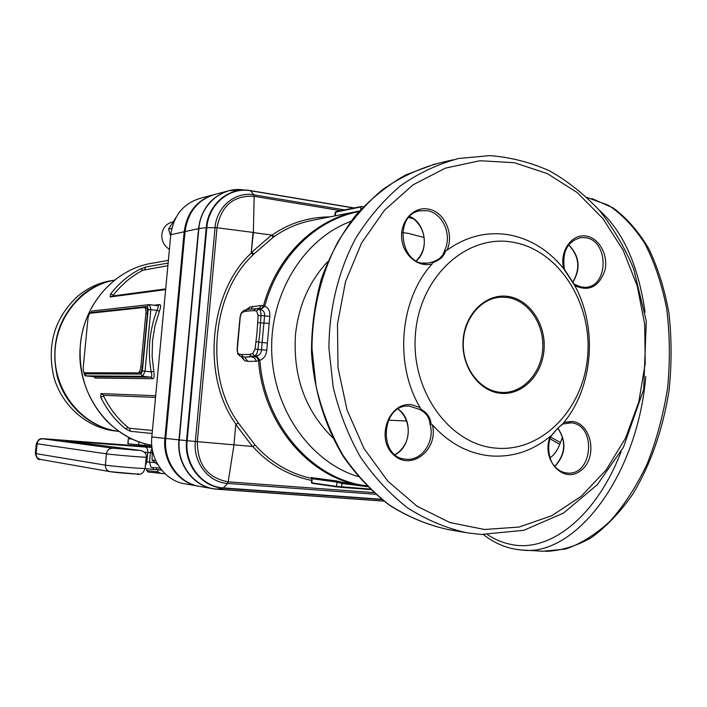 <?xml version="1.0" encoding="UTF-8"?>
<svg xmlns="http://www.w3.org/2000/svg" width="707" height="707" viewBox="0 0 707 707"><rect width="100%" height="100%" fill="white"/><g stroke="black" fill="none" stroke-linecap="round" stroke-linejoin="round"><path stroke-width="1.06" d="M154.073 305.212L159.676 304.602C161.028 304.858 160.957 307.006 159.464 311.062L155.001 325.609L152.544 340.739L152.129 356.134L153.79 371.431C154.497 375.806 154.144 378.227 152.721 378.696L95.472 378.068L93.845 376.69M94.164 376.734L151.042 377.176C151.996 376.76 152.032 374.975 151.148 371.82C147.551 350.637 149.477 330.142 156.927 310.329L159.464 311.062M84.018 372.545L84.654 373.862L140.976 374.056L142.372 370.972L148.178 309.401L156.927 310.329C158.297 307.633 158.615 306.096 157.9 305.698L149.778 304.69M142.372 370.972L151.148 371.82L153.79 371.431M214.124 194.619C196.953 199.922 186.975 212.303 184.182 231.772L164.908 438.367C162.389 461.141 178.252 483.27 198.817 486.248L199.02 486.283M212.825 194.973L200.62 198.199C183.52 203.28 173.577 215.449 170.785 234.706L151.811 436.97C149.336 459.267 164.925 480.937 185.137 483.871L198.358 486.177M167.877 265.655L142.955 270.242C131.493 276.163 121.657 284.435 113.429 295.031L113.12 295.924L165.703 288.907M113.429 295.031L110.557 294.085C118.803 283.304 128.815 274.908 140.605 268.899L145.978 266.937L168.125 263.075M165.632 289.623L110.212 296.958L110.557 294.085M142.955 270.242L140.605 268.899M155.522 397.422L103.62 395.275L103.735 396.353C109.797 408.655 117.91 419.03 128.073 427.479L129.408 428.265L152.42 430.466M152.138 433.488L130.433 431.305L125.457 428.76C115.055 420.25 106.801 409.707 100.694 397.131L100.951 393.605L155.681 395.717M100.694 397.131L103.735 396.353M125.457 428.76L128.073 427.479M84.522 372.783L138.077 372.863C139.438 372.492 140.357 370.433 140.843 366.694L145.881 313.342C146.102 309.825 145.607 307.863 144.414 307.43L90.266 313.236C89.135 313.687 88.348 315.605 87.915 318.981L83.258 367.207C83.046 370.512 83.444 372.368 84.469 372.783L138.077 372.863M140.843 366.694L142.39 366.862L147.418 313.528L145.881 313.342M145.792 307.625L145.951 307.625C147.144 308.058 147.639 310.02 147.418 313.528M142.39 366.862C141.904 370.601 140.976 372.651 139.615 373.022M170.679 235.776L168.558 229.086L176.078 217.305M171.836 228.334L168.558 229.086M157.926 464.791L152.076 460.071L152.323 449.608M152.076 460.071L155.734 460.593M172.932 221.91L172.199 222.086C166.242 223.73 162.787 227.84 161.823 234.406C161.532 240.954 164.059 245.93 169.415 249.315M165.111 473.796L147.993 472.029L146.764 470.553L157.776 471.869L161.037 473.487M146.756 470.526L146.915 468.829M161.664 470.102L156.45 469.678M157.961 469.819L157.776 471.869M161.585 470.005L156.459 469.545M114.596 280.131C80.651 286.043 53.732 320.244 54.96 357.512C55.888 394.78 84.716 427.382 118.944 431.35C90.823 428.186 65.442 406.057 57.32 376.672C50.179 344.194 58.363 317.09 81.862 295.34C91.618 287.334 102.542 282.261 114.614 280.122M151.846 446.135L127.843 443.749L128.32 438.676L128.055 443.775M132.501 439.153L128.533 438.702M128.32 438.676L132.076 438.959M149.195 444.73L148.965 447.001L151.987 447.381M156.45 469.713L156.618 467.884L156.45 469.713L145.112 468.6M114.401 280.158L112.484 280.467C99.802 282.367 88.348 287.51 78.124 295.871C54.642 317.611 46.547 344.68 53.847 377.078C62.128 406.357 87.712 428.23 115.86 431.049L118.97 431.367M422.724 262.977L427.744 263.084L432.083 262.103C439.047 259.893 443.174 256.093 444.464 250.702L445.604 250.702C444.076 256.296 439.754 260.273 432.657 262.633L432.189 263.826C418.367 268.059 402.813 255.068 401.682 238.029C400.233 221.008 413.719 206.373 428.071 209.06C444.208 211.225 454.619 234.15 446.948 250.225C466.125 236.483 486.646 231.33 508.501 234.759C530.206 238.754 548.588 250.057 563.638 268.678C559.157 251.285 572.131 233.036 586.492 236.156C599.377 238.206 608.568 255.51 604.883 270.507C598.944 286.971 588.887 292.009 574.738 285.601C597.804 327.615 593.27 386.685 563.93 422.424L571.91 421.434C592.166 423.033 598.149 458.878 580.261 470.968C562.754 484.207 540.546 458.914 550.32 436.352C532.512 450.978 512.566 457.5 490.472 455.9C468.317 453.682 448.936 443.307 432.339 424.757C438.932 449.652 410.891 471.737 393.499 454.725C375.399 438.49 388.868 401.611 411.536 404.704L420.082 407.515C394.073 364.087 399.694 299.255 432.189 263.826M429.953 423.917C429.626 417.713 426.197 412.897 419.666 409.45L409.424 406.118C381.179 403.317 377.45 457.88 405.853 459.179L406.127 459.205C421.982 461.176 435.441 441 429.944 423.917L432.339 424.757M246.39 309.684L249.642 307.121L261.316 305.468L263.941 305.804L263.137 307.448L261.024 309.056L258.877 309.136M358.829 211.64C316.073 219.497 277.736 256.888 264.745 306.193L263.941 305.804M269.8 316.4L264.595 315.87C264.878 312.6 263.587 310.488 260.733 309.525L264.745 306.193C268.466 307.784 270.154 311.186 269.8 316.4L266.769 350.168C266.168 355.497 263.87 358.856 259.876 360.234C264.391 425.013 312.521 479.629 366.571 485.833M495.748 448.114C449.352 444.57 410.281 390.414 415.495 333.368C420.011 276.234 466.903 233.929 512.504 242.165C558.212 249.571 592.148 302.287 587.685 355.488C583.867 408.761 542.101 452.507 495.748 448.114M550.32 436.352L551.195 435.83C555.693 430.139 559.67 426.065 563.134 423.617L563.93 422.424M574.738 285.601L563.638 268.678M446.948 250.225L445.604 250.702M420.082 407.515L420.338 408.876C426.975 412.517 430.563 417.563 431.084 423.997M507.449 297.461L500.45 297.187C480.451 298.336 463.332 319.502 463.253 343.867C462.944 368.232 479.735 390.202 499.734 392.252L502.58 392.447C523.366 393.092 541.677 372.554 542.773 348.118C544.125 323.7 528.067 300.342 507.449 297.461M245.621 311.292L242.589 312.167L241.202 313.669L240.256 316.948L237.296 349.488L237.649 352.696L238.78 354.066L241.688 354.614L249.598 354.41L252.708 353.703L255.077 349.037L257.048 332.184L258.117 315.41L256.57 310.974L253.557 310.612L245.621 311.292L246.911 309.533L255.28 308.712L258.753 309.118C260.3 309.578 261.033 311.681 260.954 315.402L259.876 332.37L257.887 349.417C257.286 353.182 256.164 355.382 254.511 356.028L245.064 357.15L255.174 356.452L257.145 357.715L258.479 360.287L258.559 360.747L256.279 361.25L247.803 361.374L244.772 360.809L241.007 356.461M313.555 220.098C299.22 222.723 286.105 228.211 274.21 236.562L272.071 235.122L253.38 232.594L272.071 235.122C288.951 223.226 308.261 217.137 330.01 216.855M235.793 424.465L233.937 444.827L252.426 446.462L235.793 424.465L238.383 422.989C204.111 376.248 211.764 292.671 253.309 254.635L254.052 253.857L251.586 252.328L271.249 235.351L273.388 237.137L274.21 236.562M311.619 480.46C288.076 475.413 268.439 464.057 252.726 446.382L255.068 445.074C270.781 462.519 289.684 473.655 311.778 478.462M336.232 480.875L336.974 482.103L311.778 478.674L311.23 477.632L336.232 480.875L342.86 482.368L342.038 483.455L336.974 482.103L336.603 486.425L369.814 489.041M213.019 488.723L199.683 486.407C179.101 483.42 163.229 461.264 165.747 438.455L185.04 231.587C187.885 211.897 198.013 199.462 215.414 194.284L227.707 191.04M550.09 438.826L559.767 444.403C557.31 450.598 554.067 455.061 550.019 457.774M254.334 356.266L256.553 355.886C259.557 355.223 261.219 353.208 261.537 349.841L266.769 350.168M256.005 341.746L262.111 342.515L264.595 315.87L258.117 315.41M260.733 309.525L259.469 309.206M550.718 437.112L560.465 442.573L559.767 444.403M241.918 356.637L244.772 360.809M249.642 307.121L248.634 309.1M359.333 211.075C315.976 218.33 276.808 255.846 263.525 305.698L261.714 308.279L258.824 309.127M365.581 486.177L367.101 486.372L365.581 486.177C311.495 480.018 263.26 425.534 258.559 360.747L259.876 360.234L256.553 355.886M252.708 353.703L254.511 356.028L257.737 357.583L259.001 360.605M253.38 232.594L254.14 196.334C233.61 195.159 221.238 205.622 217.022 227.734L253.053 232.417L251.171 253.168L253.38 232.594M253.309 254.635L251.171 253.168C208.998 291.779 201.186 376.663 235.926 424.156M500.211 393.242C478.489 391.086 460.805 365.802 463.156 339.493C465.179 313.139 486.557 293.052 508.094 296.445C529.658 299.45 546.219 324.425 544.028 349.877C542.163 375.382 521.916 395.787 500.211 393.242M420.338 408.876L419.666 409.45M432.083 262.103L432.657 262.633M574.111 284.214L581.587 287.21L585.246 287.36C608.877 286.927 609.089 240.477 585.484 237.702L580.809 237.579C567.341 241.334 561.888 251.957 564.451 269.455L564.407 269.464M562.648 424.112L563.134 423.617M551.195 435.83L551.23 435.901C558.928 426.604 558.99 427.355 559.803 426.436L562.754 424.059M159.676 304.602L157.979 305.716M140.976 374.056L142.717 376.31L151.042 377.176L152.721 378.696M84.654 373.862L86.254 375.903L93.934 376.698L95.472 378.068M149.61 304.646L149.071 304.646L149.61 304.646L150.847 309.56L145.041 371.175L142.717 376.31L86.13 375.885M89.665 313.581L92.14 310.974L149.071 304.646L147.356 306.449L90.558 312.609L89.886 313.387M148.178 309.401L147.356 306.449M92.14 310.974L90.558 312.609M110.212 296.958L113.12 295.924M144.414 269.65L145.978 266.937M103.62 395.275L100.951 393.605M130.433 431.305L129.408 428.265M170.785 234.706L184.182 231.772M151.811 436.97L164.908 438.367M152.809 263.128C115.683 268.51 83.93 303.338 80.457 344.442C75.022 391.74 108.878 438.402 151.766 445.242C135.647 442.529 120.614 434.407 106.669 420.886C87.129 399.72 78.38 374.25 80.404 344.45C83.886 303.356 115.648 268.519 152.809 263.128L168.381 260.344M144.758 445.622L144.944 443.678M138.616 445.074L138.925 441.778M137.821 450.191L114.79 448.318L137.821 450.191M152.164 452.842L150.388 452.674L149.504 462.139L155.266 462.687M147.392 446.638L42.835 438.808L112.855 448.158L139.721 450.35L65.707 440.974L152.005 447.54M137.52 473.717C144.767 474.883 116.248 472.771 110.61 471.719M146.19 457.155C147.904 457.756 112.908 454.84 106.457 453.841L105.378 465.126C111.821 466.284 146.844 469.13 145.138 468.361L146.19 457.173C146.632 453.647 144.555 451.384 139.968 450.377L139.721 450.35M152.076 448.026L150.388 452.674L147.781 452.453L146.897 461.918L149.504 462.139L151.051 467.354L160.189 468.202M145.165 446.957C147.012 447.469 147.887 449.298 147.781 452.453L144.352 452.197M145.748 461.839L146.897 461.918L145.386 465.772M112.855 448.158C109.302 448.238 107.164 450.138 106.457 453.841L37.1 443.775L36.128 453.664L105.378 465.126C105.334 468.635 106.907 470.809 110.106 471.657L136.813 474.043C140.587 475.254 143.362 473.354 145.138 468.361M42.835 438.808C39.645 438.87 37.736 440.532 37.1 443.775L36.313 443.616L35.35 453.479L36.128 453.664C36.084 456.74 37.498 458.657 40.361 459.409C38.169 460.054 36.508 458.074 35.35 453.479L35.35 453.47M66.184 441.035L65.707 440.974M71.363 441.23L72.6 441.875M125.537 448.857L125.059 448.804M47.272 438.994L147.268 446.63M138.811 450.226L138.289 450.165M36.313 443.616L38.85 439.533C41.916 438.667 38.832 438.349 47.219 438.994L47.148 438.985M153.145 469.492L153.331 467.574M523.79 550.126L543.056 551.239L565.52 549.065C580.845 543.824 595.762 534.474 610.265 521.024C624.201 505.302 636.503 486.248 647.179 463.863C656.591 439.975 663.413 414.558 667.638 387.622C670.201 360.464 669.865 334.111 666.648 308.561C661.832 284.143 654.602 262.544 644.961 243.765C634.197 227.035 622.01 214.203 608.409 205.26L587.128 197.518M515.147 549.18L521.492 549.993C573.828 557.505 637.042 478.153 645.8 376.548M645.067 312.202C638.253 264.975 622.885 230.88 598.953 209.917M480.99 534.43L467.062 532.831C446.444 528.279 426.71 520.025 407.859 508.059C389.893 494.078 374.056 477.039 360.358 456.925C348.206 435.371 339.13 412.031 333.147 386.923L328.949 348.392C329.038 309.304 338.273 271.347 355.48 238.674C368.259 218.03 383.318 200.355 400.648 185.658C418.942 172.932 438.287 163.883 458.684 158.492L489.845 155.62C510.64 157.21 530.63 162.345 549.834 171.006C568.26 181.505 584.919 194.814 599.828 210.933C613.499 228.388 624.776 247.671 633.64 268.784L646.278 321.128L643.688 389.442L623.468 447.186L597.327 484.649L563.461 513.105L523.878 530.277L481.14 534.448L467.062 532.831M465.533 532.565L447.991 529.516C427.664 525.036 408.213 516.932 389.654 505.196C371.962 491.498 356.372 474.804 342.895 455.114C330.929 434.01 322.003 411.174 316.117 386.605L311.999 348.905C312.087 310.656 321.172 273.512 338.114 241.529C350.699 221.309 365.528 203.987 382.593 189.582C400.613 177.095 419.675 168.204 439.781 162.902L452.975 159.826M551.23 435.901C545.601 447.496 550.824 462.838 553.554 464.853C557.143 469.669 561.552 472.382 566.758 472.992L566.961 473.01C592.979 476.377 597.008 424.377 570.911 422.839L562.905 423.953M557.956 428.203C566.82 441.919 565.759 454.663 554.783 466.426M568.737 244.808C579.66 256.217 580.995 268.748 572.741 282.402M444.464 250.702C452.613 235.564 442.829 212.78 427.143 210.721L419.993 210.827M409.795 216.439C425.649 222.988 429.573 249.845 416.326 260.803M398.103 409.088C412.976 418.844 411.129 447.018 395.072 454.654M327.783 261.572C309.233 281.298 298.451 305.804 295.455 335.109C292.972 376.698 305.415 410.917 332.776 437.783M424.023 237.455L408.116 233.337L402.504 232.621M408.761 217.553L413.524 218.763M358.096 476.562C310.559 462.201 273.264 409.645 271.709 351.352C269.95 293.078 304.204 238.436 350.884 221.388M406.631 421.001L388.355 420.17M487.627 534.695C495.227 539.733 503.304 543.029 511.886 544.602C549.834 552.441 596.284 516.897 621.241 451.278M484.472 529.49L449.899 522.544L417.086 506.256L387.887 481.22L364.052 448.583L347.057 410.033L337.999 367.728L337.478 324.106L345.511 281.722L361.56 243.014L384.581 210.129L413.135 184.774L445.498 168.116L479.85 160.736L514.378 162.716L547.368 173.613L577.31 192.622L602.921 218.622L623.159 250.26L637.263 286.035L644.704 324.363L645.217 363.575L638.774 402L625.598 437.987L606.173 469.925L581.216 496.296L551.734 515.721L518.982 527.068L484.472 529.49M243.058 356.849L240.23 356.31L245.126 357.159L243.137 356.876L241.688 354.614M273.388 237.137L254.052 253.857M238.383 422.989L255.068 445.074M342.86 482.368L364.9 486.08M243.676 189.971C222.113 186.365 200.647 204.526 198.861 228.6L179.26 439.895C176.476 464.605 194.938 488.175 217.323 489.182L383.813 501.086L217.217 489.217C194.805 488.201 176.335 464.614 179.118 439.878L179.11 439.878C176.326 464.623 194.805 488.201 217.217 489.217L213.479 488.802C192.551 485.771 176.397 463.156 178.968 439.86L198.561 228.626C201.451 208.53 211.746 195.848 229.439 190.581L240.309 189.626M165.747 438.455L179.11 439.878L198.72 228.608C200.514 204.42 222.157 186.224 243.818 189.98C222.166 186.215 200.505 204.411 198.72 228.608L185.04 231.587M213.479 488.802L383.848 501.122L217.129 489.235M562.489 437.041L560.465 442.573M336.921 486.92L311.973 483.252M367.446 486.708L342.038 483.455L341.472 487.379L370.327 489.536L336.947 486.929L336.603 486.425L311.822 482.854L312.185 478.666L311.46 477.472M311.416 482.766L312.158 483.341L341.472 487.379M360.685 209.564L360.915 206.912L335.198 212.259M335.286 215.812L335.931 211.64L361.233 206.524L363.23 206.815M334.871 215.9L335.198 212.215L335.931 211.64L361.109 206.577M249.598 354.41L251.392 356.726L254.873 358.237L256.279 361.25M255.077 349.037L261.537 349.841L262.111 342.515L267.343 343.063M257.737 322.657L269.111 323.373M383.751 501.051L217.323 489.182L223.173 488.157C201.628 487.167 183.873 464.455 186.551 440.629L179.118 439.878L198.72 228.608L206.25 227.672C207.964 204.473 228.608 186.957 249.368 190.43L250.587 190.766L253.813 194.84L344.53 209.899M381.815 499.54L223.173 488.157L227.583 483.411C208.592 482.501 192.993 462.458 195.344 441.46L215.061 227.601C216.572 206.824 235.272 191.279 253.813 194.84L254.14 196.334L340.712 210.677M353.809 208.026L250.587 190.766C229.695 186.728 208.556 204.217 206.842 227.636L187.143 440.691L186.551 440.629L206.25 227.672L217.022 227.734L197.315 441.645L233.937 444.827M250.331 190.581L354.172 207.946L250.322 190.581M233.982 444.88L228.193 481.838C207.681 478.056 197.386 464.658 197.315 441.645L187.143 440.691C184.483 464.366 202.122 486.946 223.536 487.927L381.48 499.266M375.488 494.255L227.583 483.411L228.193 481.838L373.596 492.576M244.631 357.106L247.803 361.374M252.797 306.255L251.321 308.694M261.316 305.468L259.54 308.005L256.694 308.871M256.57 310.974L258.753 309.118M253.557 310.612L255.731 308.756M242.589 312.167L243.88 310.417L246.911 309.533M237.587 353.641L240.23 356.31L238.78 354.066M241.202 313.669L241.246 312.945M237.614 342.692L237.101 349.603L237.649 352.696M243.88 310.417L241.202 313.024L240.08 316.904L237.623 342.427M83.886 372.377C84.433 375.178 85.211 376.354 86.21 375.903L93.89 376.69M157.891 305.698L149.645 304.655M144.458 307.439L145.951 307.625M84.469 372.783L85.901 372.934M114.941 448.335L137.706 450.332M139.968 450.377L65.76 440.982M40.361 459.409L110.106 471.657M483.482 534.58C494.882 543.63 507.546 548.773 521.492 549.993M545.68 551.38C560.969 550.797 576.196 546.219 591.361 537.656C606.199 526.848 619.933 512.46 632.562 494.485C650.378 465.303 663.201 428.831 669.14 389.672C671.8 363.363 671.712 337.725 668.875 312.759C664.492 288.792 657.757 267.352 648.646 248.431C638.412 231.366 626.605 217.88 613.225 207.964L591.909 198.561M447.991 529.516C427.726 525.062 408.346 517.056 389.849 505.496C372.218 492.019 356.664 475.625 343.169 456.307C324.76 425.632 313.767 389.584 311.478 351.953C311.531 326.793 314.871 302.331 321.482 278.54C329.877 255.625 341.013 234.874 354.887 216.298C370.07 199.321 387.003 185.534 405.668 174.938L434.938 164.015M500.45 297.187L499.69 297.249M313.634 220.089L355.559 211.817M311.778 478.674L311.416 482.775L312.158 483.341M243.897 189.989L229.439 190.581M250.278 190.572L249.368 190.43M398.05 409.114C410.979 418.933 413.33 443.545 395.019 454.61M409.751 216.492C423.838 223.527 430.846 246.169 416.264 260.768M427.744 263.084C400.162 267.644 392.871 213.691 420.736 210.686M564.451 269.464L573.951 283.967L579.448 286.697L585.246 287.36M568.658 244.914C579.307 256.261 580.633 268.722 572.652 282.287M557.85 428.301C566.537 441.645 565.485 454.318 554.703 466.328M562.745 424.067L570.054 422.777"/></g></svg>
